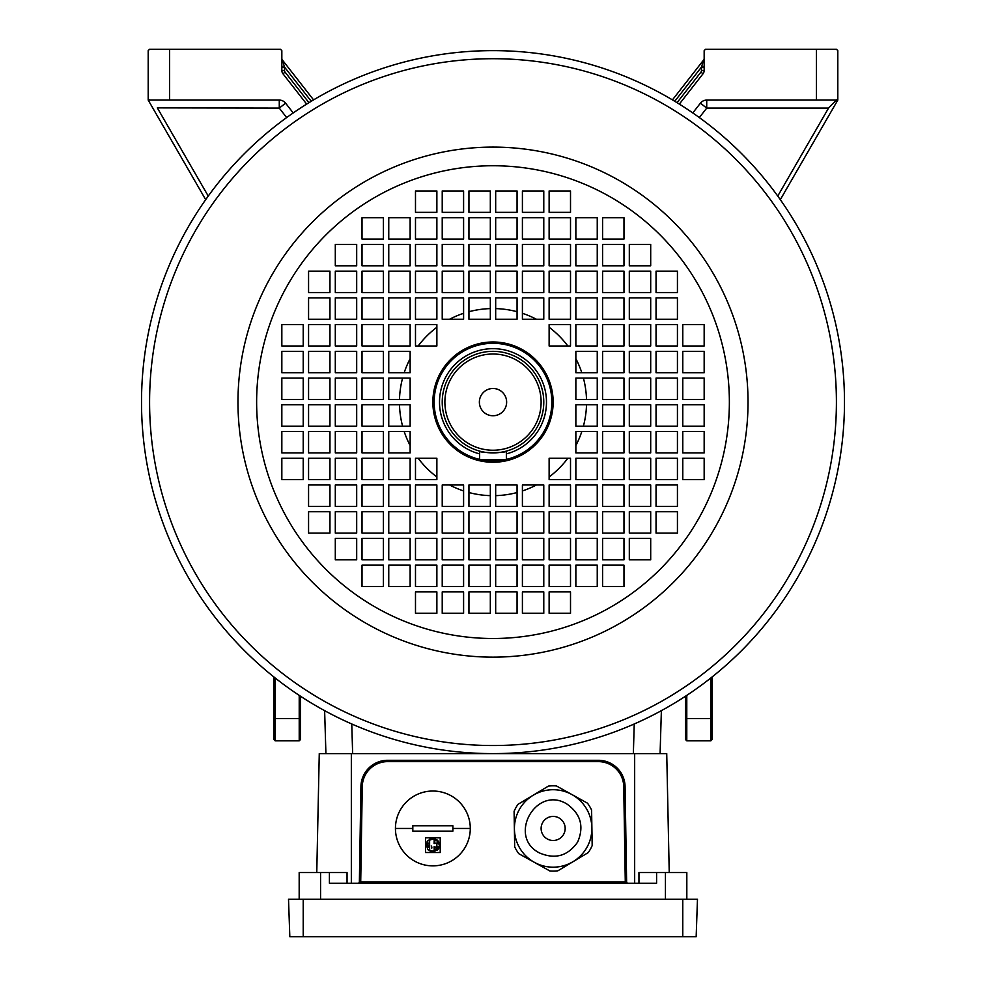 <?xml version="1.0" encoding="UTF-8"?>
<svg xmlns="http://www.w3.org/2000/svg" width="986" height="986" viewBox="0 0 986 986"><rect width="100%" height="100%" fill="white"/><g stroke="black" fill="none" stroke-linecap="round" stroke-linejoin="round"><path stroke-width="1.48" d="M490.325 308.606A93.547 93.547 0 0 0 468.942 311.712M463.593 313.314A93.547 93.547 0 0 0 449.567 319.267M436.872 327.278A93.547 93.547 0 0 0 418.163 345.987M410.139 358.694A93.547 93.547 0 0 0 404.186 372.72M402.596 378.069A93.547 93.547 0 0 0 399.49 399.453M399.49 404.79A93.547 93.547 0 0 0 402.596 426.174M404.186 431.523A93.547 93.547 0 0 0 410.139 445.549M418.163 458.256A93.547 93.547 0 0 0 436.872 476.965M449.567 484.976A93.547 93.547 0 0 0 463.593 490.929M468.942 492.532A93.547 93.547 0 0 0 490.325 495.638M495.675 495.638A93.547 93.547 0 0 0 517.058 492.532M522.407 490.929A93.547 93.547 0 0 0 536.433 484.976M549.128 476.965A93.547 93.547 0 0 0 567.837 458.256M575.861 445.549A93.547 93.547 0 0 0 581.814 431.523M583.404 426.174A93.547 93.547 0 0 0 586.51 404.79M586.51 399.453A93.547 93.547 0 0 0 583.404 378.069M581.814 372.72A93.547 93.547 0 0 0 575.861 358.694M567.837 345.987A93.547 93.547 0 0 0 549.128 327.278M536.433 319.267A93.547 93.547 0 0 0 522.407 313.314M517.058 311.712A93.547 93.547 0 0 0 495.675 308.606M506.36 50.89L508.049 50.964M141.774 388.755L141.836 387.079M506.36 753.353L508.049 753.279M479.64 753.353L477.951 753.279M844.226 415.488L843.991 420.8M493 341.982A60.146 60.146 0 0 0 432.854 402.128A60.146 60.146 0 0 0 493 462.261A60.146 60.146 0 0 0 553.146 402.128A60.146 60.146 0 0 0 493 341.982M493 50.631A351.484 351.484 0 0 1 844.484 402.128A351.484 351.484 0 0 1 493 753.612A351.484 351.484 0 0 1 141.516 402.128A351.484 351.484 0 0 1 493 50.631A351.484 351.484 0 0 0 141.516 402.128A351.484 351.484 0 0 0 493 753.612M844.09 418.803L844.139 417.731M844.226 388.755L844.164 387.067M844.078 385.304L843.991 383.468M843.917 382.211L843.991 383.443M844.09 385.44L844.139 386.512M479.64 50.89C467.574 51.482 467.574 51.482 479.64 50.89M141.774 415.488C142.366 427.554 142.366 427.554 141.774 415.488M629.314 559.826L650.698 559.826L650.698 538.442L629.314 538.442L629.314 559.826M650.698 265.801L650.698 244.417L629.314 244.417L629.314 265.801L650.698 265.801M356.685 244.417L335.302 244.417L335.302 265.801L356.685 265.801L356.685 244.417M656.047 511.709L656.047 533.093L677.431 533.093L677.431 511.709L656.047 511.709M629.314 511.709L629.314 533.093L650.698 533.093L650.698 511.709L629.314 511.709M602.594 239.08L623.978 239.08L623.978 217.696L602.594 217.696L602.594 239.08M602.594 265.801L623.978 265.801L623.978 244.417L602.594 244.417L602.594 265.801M329.953 292.534L329.953 271.15L308.569 271.15L308.569 292.534L329.953 292.534M356.685 292.534L356.685 271.15L335.302 271.15L335.302 292.534L356.685 292.534M656.047 484.976L656.047 506.36L677.431 506.36L677.431 484.976L656.047 484.976M629.314 484.976L629.314 506.36L650.698 506.36L650.698 484.976L629.314 484.976M575.861 239.08L597.245 239.08L597.245 217.696L575.861 217.696L575.861 239.08M575.861 265.801L597.245 265.801L597.245 244.417L575.861 244.417L575.861 265.801M329.953 319.267L329.953 297.883L308.569 297.883L308.569 319.267L329.953 319.267M356.685 319.267L356.685 297.883L335.302 297.883L335.302 319.267L356.685 319.267M602.594 565.163L602.594 586.547L623.978 586.547L623.978 565.163L602.594 565.163M575.861 586.547L597.245 586.547L597.245 565.163L575.861 565.163L575.861 586.547M602.594 538.442L602.594 559.826L623.978 559.826L623.978 538.442L602.594 538.442M575.861 559.826L597.245 559.826L597.245 538.442L575.861 538.442L575.861 559.826M602.594 511.709L602.594 533.093L623.978 533.093L623.978 511.709L602.594 511.709M575.861 533.093L597.245 533.093L597.245 511.709L575.861 511.709L575.861 533.093M656.047 292.534L677.431 292.534L677.431 271.15L656.047 271.15L656.047 292.534M677.431 319.267L677.431 297.883L656.047 297.883L656.047 319.267L677.431 319.267M629.314 292.534L650.698 292.534L650.698 271.15L629.314 271.15L629.314 292.534M650.698 319.267L650.698 297.883L629.314 297.883L629.314 319.267L650.698 319.267M602.594 292.534L623.978 292.534L623.978 271.15L602.594 271.15L602.594 292.534M623.978 319.267L623.978 297.883L602.594 297.883L602.594 319.267L623.978 319.267M383.406 239.08L383.406 217.696L362.022 217.696L362.022 239.08L383.406 239.08M410.139 217.696L388.755 217.696L388.755 239.08L410.139 239.08L410.139 217.696M383.406 265.801L383.406 244.417L362.022 244.417L362.022 265.801L383.406 265.801M410.139 244.417L388.755 244.417L388.755 265.801L410.139 265.801L410.139 244.417M383.406 292.534L383.406 271.15L362.022 271.15L362.022 292.534L383.406 292.534M410.139 271.15L388.755 271.15L388.755 292.534L410.139 292.534L410.139 271.15M602.594 484.976L602.594 506.36L623.978 506.36L623.978 484.976L602.594 484.976M575.861 506.36L597.245 506.36L597.245 484.976L575.861 484.976L575.861 506.36M575.861 292.534L597.245 292.534L597.245 271.15L575.861 271.15L575.861 292.534M597.245 319.267L597.245 297.883L575.861 297.883L575.861 319.267L597.245 319.267M383.406 319.267L383.406 297.883L362.022 297.883L362.022 319.267L383.406 319.267M410.139 297.883L388.755 297.883L388.755 319.267L410.139 319.267L410.139 297.883M463.593 506.36L442.221 506.36L442.221 484.976L463.593 484.976L463.593 506.36M436.872 511.709L436.872 533.093L415.488 533.093L415.488 511.709L436.872 511.709M490.325 511.709L490.325 533.093L468.942 533.093L468.942 511.709L490.325 511.709M463.593 559.826L442.221 559.826L442.221 538.442L463.593 538.442L463.593 559.826M436.872 565.163L436.872 586.547L415.488 586.547L415.488 565.163L436.872 565.163M490.325 565.163L490.325 586.547L468.942 586.547L468.942 565.163L490.325 565.163M463.593 613.28L442.221 613.28L442.221 591.896L463.593 591.896L463.593 613.28M575.861 458.256L597.245 458.256L597.245 479.64L575.861 479.64L575.861 458.256M575.861 404.79L597.245 404.79L597.245 426.174L575.861 426.174L575.861 404.79M623.978 431.523L623.978 452.907L602.594 452.907L602.594 431.523L623.978 431.523M629.314 458.256L650.698 458.256L650.698 479.64L629.314 479.64L629.314 458.256M629.314 404.79L650.698 404.79L650.698 426.174L629.314 426.174L629.314 404.79M677.431 431.523L677.431 452.907L656.047 452.907L656.047 431.523L677.431 431.523M682.78 458.256L704.164 458.256L704.164 479.64L682.78 479.64L682.78 458.256M682.78 404.79L704.164 404.79L704.164 426.174L682.78 426.174L682.78 404.79M522.407 297.883L543.779 297.883L543.779 319.267L522.407 319.267L522.407 297.883M549.128 292.534L549.128 271.15L570.512 271.15L570.512 292.534L549.128 292.534M495.675 292.534L495.675 271.15L517.058 271.15L517.058 292.534L495.675 292.534M522.407 244.417L543.779 244.417L543.779 265.801L522.407 265.801L522.407 244.417M549.128 239.08L549.128 217.696L570.512 217.696L570.512 239.08L549.128 239.08M495.675 239.08L495.675 217.696L517.058 217.696L517.058 239.08L495.675 239.08M522.407 190.964L543.779 190.964L543.779 212.347L522.407 212.347L522.407 190.964M410.139 345.987L388.755 345.987L388.755 324.604L410.139 324.604L410.139 345.987M410.139 399.453L388.755 399.453L388.755 378.069L410.139 378.069L410.139 399.453M362.022 372.72L362.022 351.336L383.406 351.336L383.406 372.72L362.022 372.72M356.685 345.987L335.302 345.987L335.302 324.604L356.685 324.604L356.685 345.987M356.685 399.453L335.302 399.453L335.302 378.069L356.685 378.069L356.685 399.453M308.569 372.72L308.569 351.336L329.953 351.336L329.953 372.72L308.569 372.72M303.22 345.987L281.836 345.987L281.836 324.604L303.22 324.604L303.22 345.987M303.22 399.453L281.836 399.453L281.836 378.069L303.22 378.069L303.22 399.453M415.488 458.256L415.488 479.64L436.872 479.64L436.872 458.256L415.488 458.256M388.755 458.256L388.755 479.64L410.139 479.64L410.139 458.256L388.755 458.256M388.755 452.907L410.139 452.907L410.139 431.523L388.755 431.523L388.755 452.907M388.755 404.79L388.755 426.174L410.139 426.174L410.139 404.79L388.755 404.79M362.022 458.256L362.022 479.64L383.406 479.64L383.406 458.256L362.022 458.256M362.022 452.907L383.406 452.907L383.406 431.523L362.022 431.523L362.022 452.907M362.022 404.79L362.022 426.174L383.406 426.174L383.406 404.79L362.022 404.79M335.302 458.256L335.302 479.64L356.685 479.64L356.685 458.256L335.302 458.256M335.302 452.907L356.685 452.907L356.685 431.523L335.302 431.523L335.302 452.907M335.302 404.79L335.302 426.174L356.685 426.174L356.685 404.79L335.302 404.79M308.569 458.256L308.569 479.64L329.953 479.64L329.953 458.256L308.569 458.256M308.569 452.907L329.953 452.907L329.953 431.523L308.569 431.523L308.569 452.907M308.569 404.79L308.569 426.174L329.953 426.174L329.953 404.79L308.569 404.79M281.836 458.256L281.836 479.64L303.22 479.64L303.22 458.256L281.836 458.256M281.836 452.907L303.22 452.907L303.22 431.523L281.836 431.523L281.836 452.907M281.836 404.79L281.836 426.174L303.22 426.174L303.22 404.79L281.836 404.79M281.836 372.72L281.836 351.336L303.22 351.336L303.22 372.72L281.836 372.72M329.953 399.453L308.569 399.453L308.569 378.069L329.953 378.069L329.953 399.453M329.953 345.987L308.569 345.987L308.569 324.604L329.953 324.604L329.953 345.987M335.302 372.72L335.302 351.336L356.685 351.336L356.685 372.72L335.302 372.72M383.406 399.453L362.022 399.453L362.022 378.069L383.406 378.069L383.406 399.453M383.406 345.987L362.022 345.987L362.022 324.604L383.406 324.604L383.406 345.987M388.755 372.72L388.755 351.336L410.139 351.336L410.139 372.72L388.755 372.72M388.755 484.976L388.755 506.36L410.139 506.36L410.139 484.976L388.755 484.976M410.139 511.709L388.755 511.709L388.755 533.093L410.139 533.093L410.139 511.709M362.022 484.976L362.022 506.36L383.406 506.36L383.406 484.976L362.022 484.976M383.406 511.709L362.022 511.709L362.022 533.093L383.406 533.093L383.406 511.709M335.302 484.976L335.302 506.36L356.685 506.36L356.685 484.976L335.302 484.976M356.685 511.709L335.302 511.709L335.302 533.093L356.685 533.093L356.685 511.709M308.569 484.976L308.569 506.36L329.953 506.36L329.953 484.976L308.569 484.976M329.953 511.709L308.569 511.709L308.569 533.093L329.953 533.093L329.953 511.709M410.139 538.442L388.755 538.442L388.755 559.826L410.139 559.826L410.139 538.442M410.139 565.163L388.755 565.163L388.755 586.547L410.139 586.547L410.139 565.163M383.406 538.442L362.022 538.442L362.022 559.826L383.406 559.826L383.406 538.442M383.406 565.163L362.022 565.163L362.022 586.547L383.406 586.547L383.406 565.163M335.302 538.442L335.302 559.826L356.685 559.826L356.685 538.442L335.302 538.442M490.325 190.964L468.942 190.964L468.942 212.347L490.325 212.347L490.325 190.964M442.221 190.964L442.221 212.347L463.593 212.347L463.593 190.964L442.221 190.964M436.872 190.964L415.488 190.964L415.488 212.347L436.872 212.347L436.872 190.964M704.164 399.453L704.164 378.069L682.78 378.069L682.78 399.453L704.164 399.453M704.164 351.336L682.78 351.336L682.78 372.72L704.164 372.72L704.164 351.336M704.164 345.987L704.164 324.604L682.78 324.604L682.78 345.987L704.164 345.987M495.675 613.28L517.058 613.28L517.058 591.896L495.675 591.896L495.675 613.28M543.779 613.28L543.779 591.896L522.407 591.896L522.407 613.28L543.779 613.28M549.128 613.28L570.512 613.28L570.512 591.896L549.128 591.896L549.128 613.28M490.325 217.696L468.942 217.696L468.942 239.08L490.325 239.08L490.325 217.696M442.221 217.696L442.221 239.08L463.593 239.08L463.593 217.696L442.221 217.696M436.872 217.696L415.488 217.696L415.488 239.08L436.872 239.08L436.872 217.696M490.325 244.417L468.942 244.417L468.942 265.801L490.325 265.801L490.325 244.417M442.221 244.417L442.221 265.801L463.593 265.801L463.593 244.417L442.221 244.417M436.872 244.417L415.488 244.417L415.488 265.801L436.872 265.801L436.872 244.417M490.325 271.15L468.942 271.15L468.942 292.534L490.325 292.534L490.325 271.15M442.221 271.15L442.221 292.534L463.593 292.534L463.593 271.15L442.221 271.15M436.872 271.15L415.488 271.15L415.488 292.534L436.872 292.534L436.872 271.15M490.325 297.883L468.942 297.883L468.942 319.267L490.325 319.267L490.325 297.883M442.221 297.883L442.221 319.267L463.593 319.267L463.593 297.883L442.221 297.883M436.872 297.883L415.488 297.883L415.488 319.267L436.872 319.267L436.872 297.883M677.431 399.453L677.431 378.069L656.047 378.069L656.047 399.453L677.431 399.453M677.431 351.336L656.047 351.336L656.047 372.72L677.431 372.72L677.431 351.336M677.431 345.987L677.431 324.604L656.047 324.604L656.047 345.987L677.431 345.987M650.698 399.453L650.698 378.069L629.314 378.069L629.314 399.453L650.698 399.453M650.698 351.336L629.314 351.336L629.314 372.72L650.698 372.72L650.698 351.336M650.698 345.987L650.698 324.604L629.314 324.604L629.314 345.987L650.698 345.987M623.978 399.453L623.978 378.069L602.594 378.069L602.594 399.453L623.978 399.453M623.978 351.336L602.594 351.336L602.594 372.72L623.978 372.72L623.978 351.336M623.978 345.987L623.978 324.604L602.594 324.604L602.594 345.987L623.978 345.987M597.245 399.453L597.245 378.069L575.861 378.069L575.861 399.453L597.245 399.453M597.245 351.336L575.861 351.336L575.861 372.72L597.245 372.72L597.245 351.336M597.245 345.987L597.245 324.604L575.861 324.604L575.861 345.987L597.245 345.987M495.675 586.547L517.058 586.547L517.058 565.163L495.675 565.163L495.675 586.547M543.779 586.547L543.779 565.163L522.407 565.163L522.407 586.547L543.779 586.547M549.128 586.547L570.512 586.547L570.512 565.163L549.128 565.163L549.128 586.547M495.675 559.826L517.058 559.826L517.058 538.442L495.675 538.442L495.675 559.826M543.779 559.826L543.779 538.442L522.407 538.442L522.407 559.826L543.779 559.826M549.128 559.826L570.512 559.826L570.512 538.442L549.128 538.442L549.128 559.826M495.675 533.093L517.058 533.093L517.058 511.709L495.675 511.709L495.675 533.093M543.779 533.093L543.779 511.709L522.407 511.709L522.407 533.093L543.779 533.093M549.128 533.093L570.512 533.093L570.512 511.709L549.128 511.709L549.128 533.093M495.675 506.36L517.058 506.36L517.058 484.976L495.675 484.976L495.675 506.36M543.779 506.36L543.779 484.976L522.407 484.976L522.407 506.36L543.779 506.36M549.128 506.36L570.512 506.36L570.512 484.976L549.128 484.976L549.128 506.36M436.872 324.604L415.488 324.604L415.488 345.987L436.872 345.987L436.872 324.604M570.512 345.987L570.512 324.604L549.128 324.604L549.128 345.987L570.512 345.987M549.128 479.64L570.512 479.64L570.512 458.256L549.128 458.256L549.128 479.64M495.675 212.347L495.675 190.964L517.058 190.964L517.058 212.347L495.675 212.347M549.128 212.347L549.128 190.964L570.512 190.964L570.512 212.347L549.128 212.347M522.407 217.696L543.779 217.696L543.779 239.08L522.407 239.08L522.407 217.696M495.675 265.801L495.675 244.417L517.058 244.417L517.058 265.801L495.675 265.801M549.128 265.801L549.128 244.417L570.512 244.417L570.512 265.801L549.128 265.801M522.407 271.15L543.779 271.15L543.779 292.534L522.407 292.534L522.407 271.15M495.675 319.267L495.675 297.883L517.058 297.883L517.058 319.267L495.675 319.267M549.128 319.267L549.128 297.883L570.512 297.883L570.512 319.267L549.128 319.267M704.164 431.523L704.164 452.907L682.78 452.907L682.78 431.523L704.164 431.523M656.047 404.79L677.431 404.79L677.431 426.174L656.047 426.174L656.047 404.79M656.047 458.256L677.431 458.256L677.431 479.64L656.047 479.64L656.047 458.256M650.698 431.523L650.698 452.907L629.314 452.907L629.314 431.523L650.698 431.523M602.594 404.79L623.978 404.79L623.978 426.174L602.594 426.174L602.594 404.79M602.594 458.256L623.978 458.256L623.978 479.64L602.594 479.64L602.594 458.256M597.245 431.523L597.245 452.907L575.861 452.907L575.861 431.523L597.245 431.523M490.325 591.896L490.325 613.28L468.942 613.28L468.942 591.896L490.325 591.896M436.872 591.896L436.872 613.28L415.488 613.28L415.488 591.896L436.872 591.896M463.593 586.547L442.221 586.547L442.221 565.163L463.593 565.163L463.593 586.547M490.325 538.442L490.325 559.826L468.942 559.826L468.942 538.442L490.325 538.442M436.872 538.442L436.872 559.826L415.488 559.826L415.488 538.442L436.872 538.442M463.593 533.093L442.221 533.093L442.221 511.709L463.593 511.709L463.593 533.093M490.325 484.976L490.325 506.36L468.942 506.36L468.942 484.976L490.325 484.976M436.872 484.976L436.872 506.36L415.488 506.36L415.488 484.976L436.872 484.976M300.557 696.239L300.557 739.488L299.214 740.831L275.156 740.831L273.825 739.488L273.825 676.901M205.68 199.653L148.196 100.079L148.196 50.631L149.539 49.3L280.505 49.3L281.836 50.631L281.836 70.487A5.349 5.349 0 0 0 282.97 73.777L306.658 104.097M692.788 112.934L700.417 103.173A8.024 8.024 0 0 1 706.728 100.079L816.42 100.079L816.42 49.3L705.495 49.3L704.164 50.631L704.164 70.487A5.349 5.349 0 0 1 703.03 73.777L679.342 104.097M816.42 49.3L836.461 49.3L837.804 50.631L837.804 100.079L780.32 199.653M837.804 98.748L836.461 100.079L816.42 100.079M836.683 99.869L828.45 108.103L706.728 108.103L700.417 103.173M293.212 112.934L285.583 103.173L279.272 108.103L157.329 107.881L208.243 196.066M286.667 117.568L279.272 108.103L279.272 100.079L149.539 100.079L148.196 98.748M661.372 710.647L660.09 753.612M325.91 753.612L324.628 710.647M777.757 196.066L828.671 107.881L836.461 100.079L828.45 108.103M672.44 99.894L703.597 60.023L701.49 67.06L704.164 67.06M703.597 60.023A2.675 2.675 0 0 0 704.164 58.384M279.272 100.079A8.024 8.024 0 0 1 285.583 103.173M311.243 101.275L284.51 67.06L282.403 60.023L313.56 99.894M308.951 102.68L285.077 72.126A2.675 2.675 0 0 1 284.51 70.487L284.51 67.06L281.836 67.06M282.403 60.023A2.675 2.675 0 0 1 281.836 58.384A2.675 2.675 0 0 0 282.403 60.023A2.675 2.675 0 0 1 281.836 58.384A2.675 2.675 0 0 0 282.403 60.023A2.675 2.675 0 0 1 281.836 58.384A2.675 2.675 0 0 0 282.403 60.023A2.675 2.675 0 0 1 281.836 58.384A2.675 2.675 0 0 0 282.403 60.023M712.175 676.901L712.175 739.488L710.844 740.831L710.844 677.961M686.786 695.364L686.786 740.831L685.443 739.488L685.443 696.239M686.786 740.831L710.844 740.831M299.214 740.831L299.214 695.364M275.156 677.961L275.156 740.831M638.953 883.246L638.953 872.548L656.59 872.548L656.59 883.246L329.41 883.246L329.41 872.548L347.047 872.548L347.047 883.246M669.235 872.548L666.733 753.612L319.267 753.612L316.765 872.548M359.372 881.977L359.372 881.928A1.331 1.331 0 0 1 358.041 883.246L358.091 883.246M360.938 786.36L360.925 786.582A26.733 26.733 0 0 1 387.658 760.292L387.436 760.292M598.564 760.292L598.342 760.292A26.733 26.733 0 0 1 625.075 786.582L625.062 786.36M360.716 883.246L360.716 881.903L359.372 881.928L360.925 786.582A26.733 26.733 0 0 1 387.658 760.292L598.342 760.292A26.733 26.733 0 0 1 625.075 786.582L626.628 881.977M627.909 883.246L627.959 883.246A1.331 1.331 0 0 1 626.628 881.928L625.284 881.903L623.731 786.606A25.39 25.39 0 0 0 598.342 761.623L387.658 761.623A25.39 25.39 0 0 0 362.269 786.606L360.716 881.903L625.284 881.903L625.284 883.246M299.177 899.281L299.177 872.548L329.41 872.548M686.823 899.281L686.823 872.548L656.59 872.548M303.22 936.7L696.165 936.7L697.472 899.281L288.516 899.281L289.822 936.7L303.22 936.7L303.22 899.281M571.954 794.593A38.725 38.725 0 0 0 519.289 809.629A38.725 38.725 0 0 0 534.326 862.306A38.725 38.725 0 0 0 586.99 847.257A38.725 38.725 0 0 0 571.954 794.593L556.449 785.941A42.632 42.632 0 0 0 548.45 786.076L517.983 804.329A42.632 42.632 0 0 0 514.1 811.318L514.68 846.838A42.632 42.632 0 0 0 518.784 853.691L549.831 870.946A42.632 42.632 0 0 0 557.829 870.823L588.297 852.557A42.632 42.632 0 0 0 592.179 845.569L591.6 810.061A42.632 42.632 0 0 0 587.496 803.196L571.966 794.568M566.765 803.935C535.916 785.016 507.161 836.744 539.515 852.952C555.167 859.619 567.874 855.996 577.648 842.069C584.316 826.416 580.68 813.709 566.765 803.935M547.292 838.963A12.029 12.029 0 0 1 542.633 822.607A12.029 12.029 0 0 1 558.988 817.936A12.029 12.029 0 0 1 563.659 834.292A12.029 12.029 0 0 1 547.292 838.963M537.419 864.044L543.643 867.507M524.983 857.142L531.207 860.593M440.212 837.804L440.212 852.508L425.508 852.508L425.508 837.804L440.212 837.804L440.212 838.679M412.814 831.124L412.814 825.775L452.907 825.775L452.907 831.124L412.814 831.124L452.907 831.124M395.435 828.45A37.419 37.419 0 0 0 432.854 865.868A37.419 37.419 0 0 0 470.285 828.45A37.419 37.419 0 0 0 432.854 791.031A37.419 37.419 0 0 0 395.435 828.45L412.814 828.45M427.961 840.762L429.613 840.565L429.613 845.027L427.172 841.847M427.419 847.184A2.231 2.231 0 0 0 427.505 848.219L429.613 845.285A2.231 2.231 0 0 0 428.59 845.532M429.613 845.285L429.613 849.735L427.961 849.538M431.671 848.367A2.231 2.231 0 0 0 431.202 845.939M431.461 851.682A6.68 6.68 0 0 1 430.13 851.251M428.922 850.548A6.68 6.68 0 0 1 427.875 849.599L434.284 851.682L434.099 846.74L435.393 850.782A2.231 2.231 0 0 0 434.099 846.74M433.236 851.017A2.231 2.231 0 0 0 434.099 851.189M435.418 850.881L439.51 845.828L436.872 847.381L436.872 842.931L439.51 844.484L435.553 839.037L434.099 843.572L434.247 838.716M434.099 843.572A2.231 2.231 0 0 0 435.418 843.141M436.206 840.639A2.231 2.231 0 0 0 435.393 839.53L435.43 839.419M452.907 825.775L412.814 825.775M425.508 852.508L440.212 852.508L440.212 851.633M429.193 839.567A6.68 6.68 0 0 1 434.284 838.618L427.875 840.701M437.057 839.949A6.68 6.68 0 0 1 439.103 842.771M439.103 847.529A6.68 6.68 0 0 1 437.057 850.351M427.086 841.785L427.419 848.28M426.408 846.9A6.68 6.68 0 0 1 426.408 843.4M444.883 402.128A48.117 48.117 0 0 0 493 450.232A48.117 48.117 0 0 0 541.117 402.128A48.117 48.117 0 0 0 493 354.011A48.117 48.117 0 0 0 444.883 402.128M543.779 402.128A50.779 50.779 0 0 1 493 452.907A50.779 50.779 0 0 1 442.221 402.128A50.779 50.779 0 0 1 493 351.336A50.779 50.779 0 0 1 543.779 402.128M506.631 402.128A13.631 13.631 0 0 0 493 388.484A13.631 13.631 0 0 0 479.369 402.128A13.631 13.631 0 0 0 493 415.759A13.631 13.631 0 0 0 506.631 402.128M506.36 453.88A53.454 53.454 0 0 0 493 348.662A53.454 53.454 0 0 0 479.64 453.88M506.36 451.12C507.198 453.067 478.814 453.067 479.64 451.12L479.64 459.858L506.36 459.858L506.36 451.12M506.36 459.858A1.072 1.072 0 0 1 505.3 460.93L480.7 460.93A1.072 1.072 0 0 1 479.64 459.858A1.072 1.072 0 0 0 480.7 460.93A1.072 1.072 0 0 1 479.64 459.858M506.36 459.39A58.803 58.803 0 0 0 493 343.313A58.803 58.803 0 0 0 479.64 459.39M493 745.527A343.411 343.411 0 0 0 836.411 402.128A343.411 343.411 0 0 0 493 58.716A343.411 343.411 0 0 0 149.589 402.128A343.411 343.411 0 0 0 493 745.527M493 638.497A236.369 236.369 0 0 0 729.369 402.128A236.369 236.369 0 0 0 493 165.747A236.369 236.369 0 0 0 256.631 402.128A236.369 236.369 0 0 0 493 638.497M493 147.099A255.029 255.029 0 0 1 748.029 402.128A255.029 255.029 0 0 1 493 657.144A255.029 255.029 0 0 1 237.971 402.128A255.029 255.029 0 0 1 493 147.099M351.768 723.983L352.643 753.612M633.357 753.612L634.232 723.983M706.728 100.079L706.728 108.103L699.333 117.568M677.049 102.68L700.923 72.126A2.675 2.675 0 0 0 701.49 70.487L701.49 67.06L674.757 101.275M703.03 73.777L700.923 72.126M701.49 70.487L704.164 70.487M169.58 49.3L169.58 100.079M284.51 70.487L281.836 70.487M285.077 72.126L282.97 73.777M685.443 718.511L712.175 718.511M300.557 718.511L273.825 718.511M634.664 883.246L634.664 753.612M351.336 883.246L351.336 753.612M320.561 899.281L320.561 872.548M665.439 899.281L665.439 872.548M625.075 786.582L623.731 786.606M598.342 761.623L598.342 760.292M387.658 761.623L387.658 760.292M627.959 883.246A1.331 1.331 0 0 1 626.628 881.928M362.269 786.606L360.925 786.582M682.768 936.7L682.768 899.281M452.907 828.45L470.285 828.45"/></g></svg>

